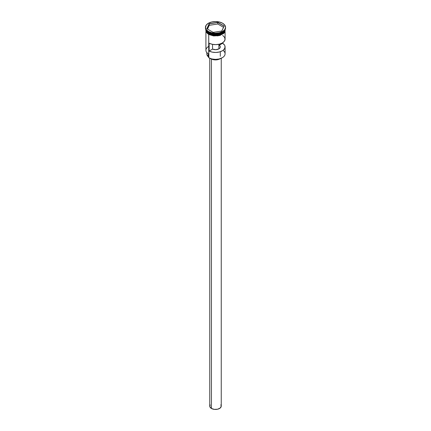 <?xml version="1.0" encoding="UTF-8"?>
<svg xmlns="http://www.w3.org/2000/svg" width="431" height="431" viewBox="0 0 431 431"><rect width="100%" height="100%" fill="white"/><g stroke="black" fill="none" stroke-linecap="round" stroke-linejoin="round"><path stroke-width="0.65" d="M223.005 50.368A9.584 5.533 180 0 1 222.277 57.722A9.584 5.533 180 0 1 208.723 57.727L208.857 57.802A9.39 5.425 0 0 0 222.143 57.802A9.39 5.425 0 0 0 222.207 57.765M222.277 57.722L219.093 58.977L215.5 59.392L211.907 58.977L208.723 57.727A9.584 5.533 0 0 0 219.169 58.923A9.584 5.533 0 0 0 225.084 53.81L225.084 46.925A9.584 5.533 180 0 1 219.433 51.973A9.584 5.533 180 0 1 209.143 51.063L209.143 43.24A9.584 5.533 0 0 0 219.433 44.145A9.584 5.533 0 0 0 225.084 39.097L225.084 31.695M222.671 35.428L224.513 37.211L225.079 39.264L224.298 41.295L222.277 43.014L219.298 44.177L215.786 44.63L212.235 44.301L209.143 43.24L209.143 51.063L212.542 49.102L212.542 44.361L212.542 49.102A4.795 2.769 180 0 0 217.596 49.414A4.795 2.769 180 0 0 220.295 46.925L220.295 46.936A4.795 2.769 180 0 0 219.271 45.217L222.671 43.256L222.671 42.771L222.671 43.256L224.513 45.039L224.966 46.047L224.858 48.127L223.43 50.034L222.277 50.836L219.298 52.006L215.786 52.458L212.235 52.129L209.143 51.063L212.542 49.102L215.786 49.689L218.889 48.881L218.889 44.274L218.889 48.881L219.869 48.062L220.284 47.092L220.074 46.101L219.271 45.217L219.271 44.188L219.271 45.217L222.671 43.256A9.584 5.533 180 0 1 225.084 46.925M211.432 59.042L211.432 408.475A5.748 3.319 0 0 0 217.698 409.197A5.748 3.319 0 0 0 221.248 406.131L220.284 407.974L217.698 409.197L214.379 409.385L211.432 408.475L211.432 59.042M211.093 58.756L211.093 58.858A6.228 3.599 0 0 0 220.241 58.648L217.887 59.64L215.5 59.914L213.113 59.64L211.093 58.756M205.916 29.319L205.916 30.1A9.584 5.533 0 0 0 208.723 34.011L208.723 33.23L217.181 34.766L222.655 32.998L225.057 29.728A9.584 5.533 180 0 1 218.835 34.502A9.584 5.533 180 0 1 208.723 33.23L208.793 33.112A9.487 5.479 0 0 1 206.578 31.107L208.793 33.112L214.175 34.582L222.245 33.015A9.487 5.479 180 0 1 208.793 33.036L208.755 33.015A9.487 5.479 180 0 0 208.793 33.036L205.943 29.728A9.584 5.533 180 0 0 208.723 33.23L208.723 34.011A9.584 5.533 0 0 0 219.169 35.213A9.584 5.533 0 0 0 225.084 30.1A9.584 5.533 0 0 0 225.063 29.717M206.002 29.831L208.723 32.993A9.584 5.533 0 0 0 218.56 34.324A9.584 5.533 0 0 0 224.998 29.831L222.31 32.977L216.885 34.555L208.723 32.993L208.723 32.212A9.584 5.533 0 0 0 222.277 32.212A9.584 5.533 0 0 0 222.444 32.115A9.584 5.533 180 0 1 208.723 32.212L208.723 32.993A9.584 5.533 0 0 1 206.002 29.831M205.436 27.358L206.201 29.583L208.383 31.468L211.648 32.729L215.5 33.171L219.352 32.729L222.617 31.468L224.799 29.583L225.564 27.358A10.064 5.808 180 0 1 219.352 32.729A10.064 5.808 180 0 1 208.383 31.468A10.064 5.808 180 0 1 205.436 27.358A10.064 5.808 180 0 1 211.648 21.992A10.064 5.808 180 0 1 222.617 23.252A10.064 5.808 180 0 1 225.564 27.358L224.799 25.138L222.617 23.252L219.352 21.992L215.5 21.55L211.648 21.992L208.383 23.252L206.201 25.138L205.436 27.907A10.064 5.808 0 0 0 208.383 32.018L208.723 32.212L208.383 32.018A10.064 5.808 0 0 0 219.352 33.279A10.064 5.808 0 0 0 225.564 27.907A10.064 5.808 0 0 0 225.553 27.632A10.064 5.808 180 0 1 222.617 32.018A10.064 5.808 180 0 1 208.383 32.018L208.383 31.468L208.383 32.018A10.064 5.808 180 0 1 205.447 27.632M205.916 31.695L205.916 50.292A9.584 5.533 0 0 0 208.723 54.204L208.723 34.523L208.857 57.802M208.793 33.112A9.487 5.479 0 0 0 224.422 31.107L215.915 34.712L208.793 33.112M225.133 30.493L224.95 31.576L223.511 33.58L219.185 35.628L213.62 35.945L208.572 34.437L208.69 34.033L213.62 35.552L219.185 35.24L223.511 33.187L224.95 31.183L225.101 29.647L223.49 33.203L217.978 35.471L208.69 34.033L208.572 34.437L217.741 35.897L223.263 33.78L225.127 30.294M208.69 34.033L205.899 29.647L206.6 32.228L208.69 34.033M217.822 22.364L224.158 26.022L221.841 31.021L213.178 32.357L206.842 28.699L209.159 23.7L217.822 22.364L209.159 23.7L206.842 28.699L213.178 32.357L221.841 31.021L224.158 26.022L217.822 22.364L217.79 23.991L209.24 25.31L207.494 29.076L209.24 25.31L209.24 23.824L209.24 25.31L217.79 23.991L217.79 22.504L224.05 26.113L221.771 31.032L224.158 26.022L217.822 22.364M205.916 30.1L206.643 32.217L208.723 34.011L211.831 35.213L215.5 35.633L219.169 35.213L222.277 34.011L224.357 32.217L224.901 31.177L225.084 29.319M205.867 30.493L206.05 31.576L207.489 33.58M208.723 32.212L208.383 32.018M208.723 57.425A2.877 1.659 0 0 0 208.27 56.736L208.27 53.923L208.27 56.736L206.848 54.328M208.723 46.376A9.584 5.533 180 0 0 208.723 54.204L208.723 57.727M206.826 52.647L206.826 53.967A8.674 5.01 0 0 0 208.27 56.736L208.733 57.474M206.869 53.471L207.144 52.625M210.759 58.648A6.228 3.599 0 0 0 211.093 58.858L210.759 58.648M209.752 58.255L209.752 406.131A5.748 3.319 0 0 0 211.432 408.475L209.859 406.778L210.188 404.86M220.812 404.86L221.248 406.131L221.248 58.255M206.95 28.764L209.24 23.824L217.79 22.504L209.159 23.7L206.95 28.764M223.506 27.288L217.79 23.991L223.506 27.288M222.617 32.018L222.277 32.212M225.564 27.358L225.564 27.907M225.246 29.362L224.282 32.955L219.977 35.471L208.572 34.437L206.061 31.996L205.754 29.362M220.295 51.715L220.295 56.267"/></g></svg>

